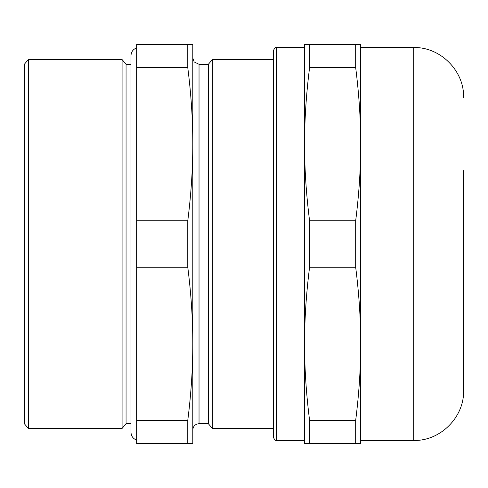 <?xml version="1.0" encoding="UTF-8"?>
<svg xmlns="http://www.w3.org/2000/svg" width="488" height="488" viewBox="0 0 488 488"><rect width="100%" height="100%" fill="white"/><g stroke="black" fill="none" stroke-linecap="round" stroke-linejoin="round"><path stroke-width="0.73" d="M273.378 428.452L212.359 428.452L212.359 59.548L273.378 59.548M136.658 267.211L187.776 267.211C191.144 293.898 192.815 319.42 192.791 343.79L192.791 443.574L136.658 443.574L136.658 44.426L192.791 44.426L192.791 144.21C192.815 168.58 191.144 194.102 187.776 220.789L136.658 220.789M136.658 67.637L187.776 67.637C191.144 94.318 192.815 119.847 192.791 144.21L192.791 343.79C192.815 368.153 191.144 393.682 187.776 420.363L136.658 420.363M187.776 443.574L187.776 420.363M187.776 267.211L187.776 220.789M187.776 67.637L187.776 44.426M212.359 428.452L208.382 423.712L208.382 64.288L212.359 59.548M208.382 423.712L199.031 423.712L199.031 64.288L194.163 61.952L192.791 58.054L192.791 144.21L192.791 58.054M192.791 429.946C193.163 426.158 195.243 424.078 199.031 423.712M136.658 440.084C133.09 438.736 131.199 436.162 130.985 432.35L130.985 423.712L126.056 423.712L126.056 64.288L122.079 59.548L28.328 59.548L28.328 428.452L122.079 428.452L122.079 59.548M126.056 423.712L122.079 428.452M28.328 428.452L24.4 423.767L24.4 64.233L28.328 59.548M463.6 97.435C464.289 70.772 440.365 46.854 413.708 47.543L413.708 440.457C440.365 441.146 464.289 417.228 463.6 390.565L463.6 170.721M309.575 220.789C306.214 194.102 304.543 168.58 304.561 144.21C304.543 119.847 306.214 94.318 309.575 67.637L355.679 67.637C359.046 94.318 360.717 119.847 360.693 144.21C360.717 168.58 359.046 194.102 355.679 220.789L309.575 220.789L309.575 267.211L355.679 267.211C359.046 293.898 360.717 319.42 360.693 343.79C360.717 368.153 359.046 393.682 355.679 420.363L309.575 420.363C306.214 393.682 304.543 368.153 304.561 343.79C304.543 319.42 306.214 293.898 309.575 267.211M276.501 440.457L304.561 440.457L304.561 343.79L304.561 443.574L360.693 443.574L360.693 44.426L304.561 44.426L304.561 144.21L304.561 47.543L276.501 47.543C275.714 46.927 274.671 47.964 273.378 50.66L273.378 437.34C274.738 440.066 275.781 441.103 276.501 440.457L276.501 47.543M355.679 443.574L355.679 420.363M355.679 67.637L355.679 44.426M309.575 443.574L309.575 420.363M309.575 67.637L309.575 44.426M304.561 343.79L304.561 144.21M413.708 440.457L360.693 440.457L360.693 343.79M360.693 144.21L360.693 47.543L413.708 47.543M355.679 267.211L355.679 220.789M208.382 64.288L199.031 64.288M136.658 47.915C133.09 49.264 131.199 51.838 130.985 55.65L130.985 64.288L126.056 64.288M130.985 55.65L130.985 432.35"/></g></svg>
